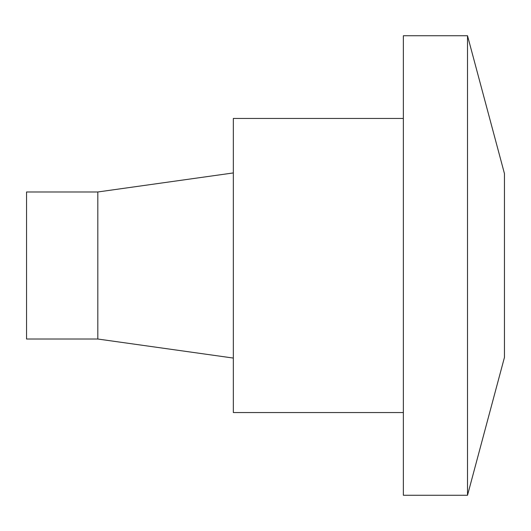 <?xml version="1.0" encoding="UTF-8"?>
<svg xmlns="http://www.w3.org/2000/svg" width="531" height="531" viewBox="0 0 531 531"><rect width="100%" height="100%" fill="white"/><g stroke="black" fill="none" stroke-linecap="round" stroke-linejoin="round"><path stroke-width="0.8" d="M467.512 265.5L467.512 495.257L403.354 495.257L403.354 35.743L467.512 35.743L467.512 265.5M467.512 495.257L504.45 357.403L504.45 173.597L467.512 35.743M26.55 265.5L26.55 339.024L97.817 339.024L97.817 191.976L26.55 191.976L26.55 265.5M403.354 118.453L233.335 118.453L233.335 412.547L403.354 412.547M97.817 339.024L233.335 358.067M97.817 191.976L233.335 172.933"/></g></svg>
